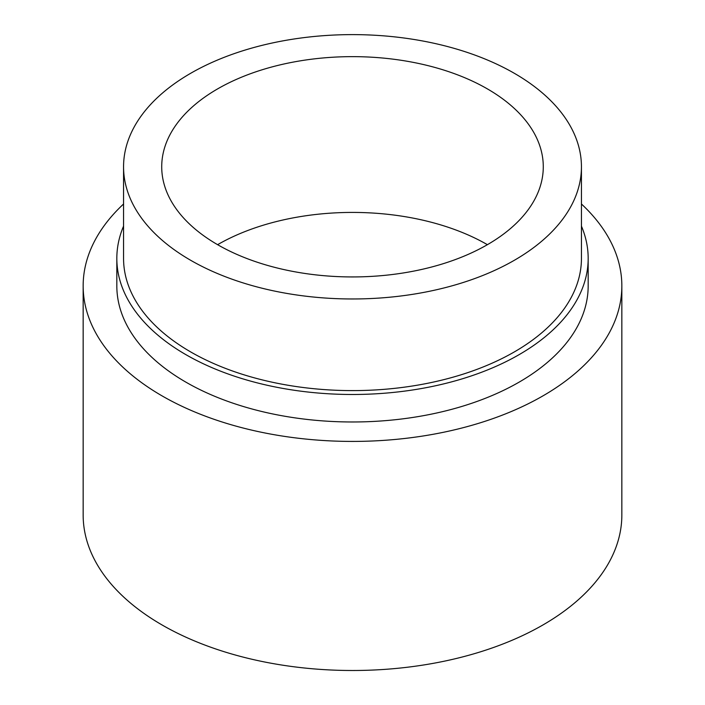 <?xml version="1.0" encoding="UTF-8"?>
<svg xmlns="http://www.w3.org/2000/svg" width="705" height="705" viewBox="0 0 705 705"><rect width="100%" height="100%" fill="white"/><g stroke="black" fill="none" stroke-linecap="round" stroke-linejoin="round"><path stroke-width="1.06" d="M83.155 285.913L83.155 514.994A269.345 155.505 0 0 0 249.429 658.664A269.345 155.505 0 0 0 542.956 624.956A269.345 155.505 0 0 0 621.845 514.994L621.845 285.913A269.345 155.505 180 0 1 542.956 395.875A269.345 155.505 180 0 1 249.429 429.583A269.345 155.505 180 0 1 83.155 285.913A269.345 155.505 180 0 1 123.56 204.001M487.402 244.679A190.782 110.147 0 0 0 543.282 166.794A190.782 110.147 0 0 0 425.512 65.027A190.782 110.147 0 0 0 217.598 88.9A190.782 110.147 0 0 0 161.718 166.794A190.782 110.147 0 0 0 279.488 268.552A190.782 110.147 0 0 0 487.402 244.679A190.782 110.147 0 0 0 217.598 244.679M190.614 73.329A228.94 132.179 0 0 0 123.56 166.794A228.94 132.179 0 0 0 264.886 288.909A228.94 132.179 0 0 0 514.386 260.26A228.94 132.179 0 0 0 581.44 166.794A228.94 132.179 0 0 0 440.114 44.679A228.94 132.179 0 0 0 190.614 73.329M581.44 166.794L581.44 258.427A228.94 132.179 180 0 1 514.386 351.892A228.94 132.179 180 0 1 264.886 380.541A228.94 132.179 180 0 1 123.56 258.427L123.56 166.794M581.44 226.129A235.673 136.065 180 0 1 588.173 258.427L588.173 285.913A235.673 136.065 180 0 1 519.144 382.128A235.673 136.065 180 0 1 262.313 411.623A235.673 136.065 180 0 1 116.827 285.913L116.827 258.427A235.673 136.065 180 0 1 123.56 226.129M581.44 204.001A269.345 155.505 180 0 1 621.845 285.913M588.173 258.427A235.673 136.065 180 0 1 519.144 354.633A235.673 136.065 180 0 1 262.313 384.128A235.673 136.065 180 0 1 116.827 258.427"/></g></svg>
